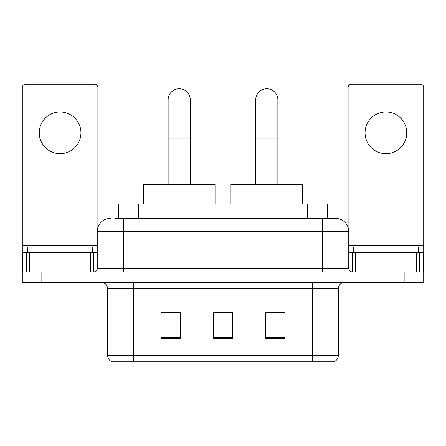<?xml version="1.0" encoding="UTF-8"?>
<svg xmlns="http://www.w3.org/2000/svg" width="446" height="446" viewBox="0 0 446 446"><rect width="100%" height="100%" fill="white"/><g stroke="black" fill="none" stroke-linecap="round" stroke-linejoin="round"><path stroke-width="0.67" d="M118.753 218.44L118.753 204.101L327.247 204.101L327.247 218.44M115.129 218.44L335.531 218.44M114.834 218.44L123.302 218.44L123.302 231.468L97.239 231.468L97.239 268.615A3.256 3.256 0 0 1 93.978 271.87M110.268 218.44A13.034 13.034 0 0 0 97.239 231.468M335.732 218.44A13.034 13.034 0 0 1 348.761 231.468L348.761 268.615C348.956 270.594 350.043 271.681 352.022 271.87M41.846 271.87L22.3 271.87L22.3 277.083L41.846 277.083L22.3 277.083L22.3 282.296L41.846 282.296L41.846 277.083L404.154 277.083L41.846 277.083L41.846 271.87L404.154 271.87L404.154 277.083L423.7 277.083L404.154 277.083L404.154 282.296L41.846 282.296M404.154 282.296L423.7 282.296L423.7 252.325L423.7 271.87L404.154 271.87M338.336 355.54C338.157 358.662 336.591 360.747 333.647 361.795L312.272 361.795L312.272 355.54L338.336 355.54L338.336 288.813A6.517 6.517 0 0 1 344.853 282.296M107.664 355.54L133.728 355.54L133.728 361.795L312.272 361.795L112.353 361.795A6.517 6.517 0 0 1 107.664 355.54L107.664 288.813C107.274 284.855 105.105 282.686 101.147 282.296M284.905 338.402L284.905 312.339L265.353 312.339L265.353 338.402L284.905 338.402M180.647 338.402L180.647 312.339L161.095 312.339L161.095 338.402L180.647 338.402M232.773 338.402L232.773 312.339L213.227 312.339L213.227 338.402L232.773 338.402M232.773 312.468L213.227 312.468M180.647 312.468L161.095 312.468M284.905 312.468L265.353 312.468M92.673 252.325L92.673 247.112L27.513 247.112L27.513 252.325M60.093 111.963A20.851 20.851 0 0 0 39.242 132.813A20.851 20.851 0 0 0 60.093 153.669A20.851 20.851 0 0 0 80.943 132.813A20.851 20.851 0 0 0 60.093 111.963M90.56 271.87L90.56 252.325L29.631 252.325L29.631 271.87M97.886 227.404L97.886 87.461A3.256 3.256 0 0 0 94.63 84.205L25.556 84.205A3.256 3.256 0 0 0 22.3 87.461L22.3 252.325L29.631 252.325M90.56 252.325L97.239 252.325M22.3 271.87L22.3 252.325M168.131 184.555L168.131 99.843A11.078 11.078 0 0 1 179.208 88.765A11.078 11.078 0 0 1 190.286 99.843A11.078 11.078 0 0 0 179.208 88.765M190.286 184.555L190.286 99.843M215.05 204.101L215.05 184.555L143.372 184.555L143.372 204.101M255.714 184.555L255.714 99.843A11.078 11.078 0 0 1 266.792 88.765A11.078 11.078 0 0 1 277.869 99.843A11.078 11.078 0 0 0 266.792 88.765M277.869 184.555L277.869 99.843M302.628 204.101L302.628 184.555L230.95 184.555L230.95 204.101M385.907 111.963A20.851 20.851 0 0 0 365.057 132.813A20.851 20.851 0 0 0 385.907 153.669A20.851 20.851 0 0 0 406.758 132.813A20.851 20.851 0 0 0 385.907 111.963M416.369 271.87L416.369 252.325L355.44 252.325L355.44 271.87M416.369 252.325L423.7 252.325L423.7 87.461A3.256 3.256 0 0 0 420.444 84.205L351.37 84.205A3.256 3.256 0 0 0 348.114 87.461L348.114 227.404M348.761 252.325L355.44 252.325M418.487 252.325L418.487 247.112L353.327 247.112L353.327 252.325M138.299 218.44L138.299 204.101M307.701 218.44L307.701 204.101M123.302 271.87L123.302 268.615L348.761 268.615M97.239 268.615L123.302 268.615L123.302 231.468L322.698 231.468L322.698 271.87M348.761 231.468L322.698 231.468L322.698 218.44M312.272 282.296L312.272 288.813L107.664 288.813M338.336 288.813L312.272 288.813L312.272 355.54L133.728 355.54L133.728 282.296M232.773 337.499L213.227 337.499M180.647 337.499L161.095 337.499M284.905 337.499L265.353 337.499M97.239 245.807L22.3 245.807M93.766 252.325L93.766 271.87M22.35 252.325L22.35 271.87M26.42 271.87L26.42 252.325M168.131 138.94L190.286 138.94M255.714 138.94L277.869 138.94M423.7 245.807L348.761 245.807M423.65 271.87L423.65 252.325M419.58 252.325L419.58 271.87M352.234 271.87L352.234 252.325"/></g></svg>
